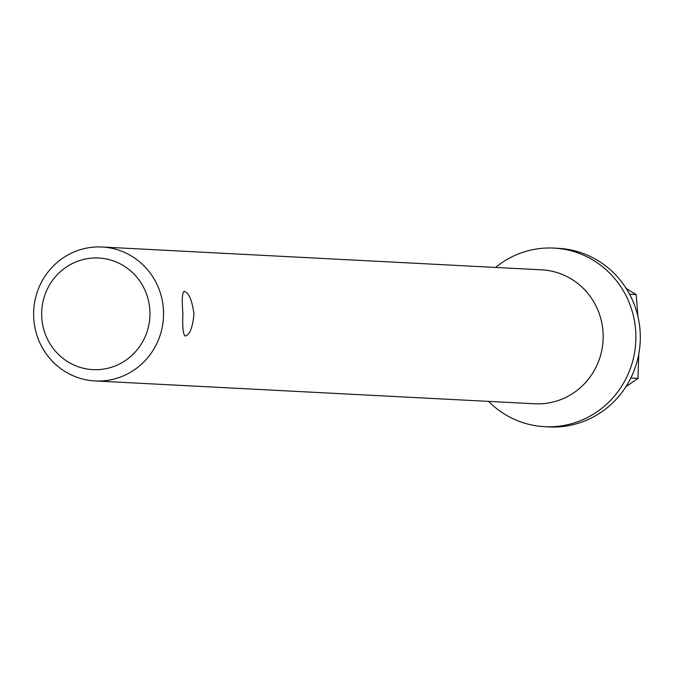 <?xml version="1.0" encoding="UTF-8"?>
<svg xmlns="http://www.w3.org/2000/svg" width="674" height="674" viewBox="0 0 674 674"><rect width="100%" height="100%" fill="white"/><g stroke="black" fill="none" stroke-linecap="round" stroke-linejoin="round"><path stroke-width="1.01" d="M185.182 336.04C183.067 334.515 182.309 326.941 182.898 313.309C181.769 299.981 182.182 292.659 184.145 291.345C188.796 292.609 192.073 300.115 193.96 313.89C192.772 327.278 189.883 334.658 185.291 336.04L185.182 336.04M163.546 312.306A67.063 64.974 -87 0 0 102.06 247.004A67.063 64.974 -87 0 0 33.7 310.604A67.063 64.974 -87 0 0 95.11 380.945A67.063 64.974 -87 0 0 163.546 312.306M149.957 312.441A55.883 54.147 93 0 1 69.767 362.907A55.883 54.147 93 0 1 67.737 266.146A55.883 54.147 93 0 1 149.957 312.441M95.11 380.945L534.709 403.785A67.063 64.974 -87 0 0 603.154 335.138A67.063 64.974 -87 0 0 541.669 269.836L102.06 247.004M488.549 401.384A89.415 86.626 -87 0 0 544.609 426.684L549.032 426.912A89.415 86.626 -87 0 0 555.544 426.996A89.415 86.626 -87 0 0 640.3 338.752A89.415 86.626 -87 0 0 558.308 248.318L553.885 248.091A89.415 86.626 -87 0 0 495.508 267.443M544.609 426.684A89.415 86.626 -87 0 0 551.121 426.768A89.415 86.626 -87 0 0 635.877 338.517A89.415 86.626 -87 0 0 553.885 248.091M625.994 386.598L637.975 378.409L638.775 354.103M637.882 316.317L636.222 294.555L626.247 288.531M630.822 378.038L637.975 378.409M629.558 294.209L636.222 294.555"/></g></svg>
